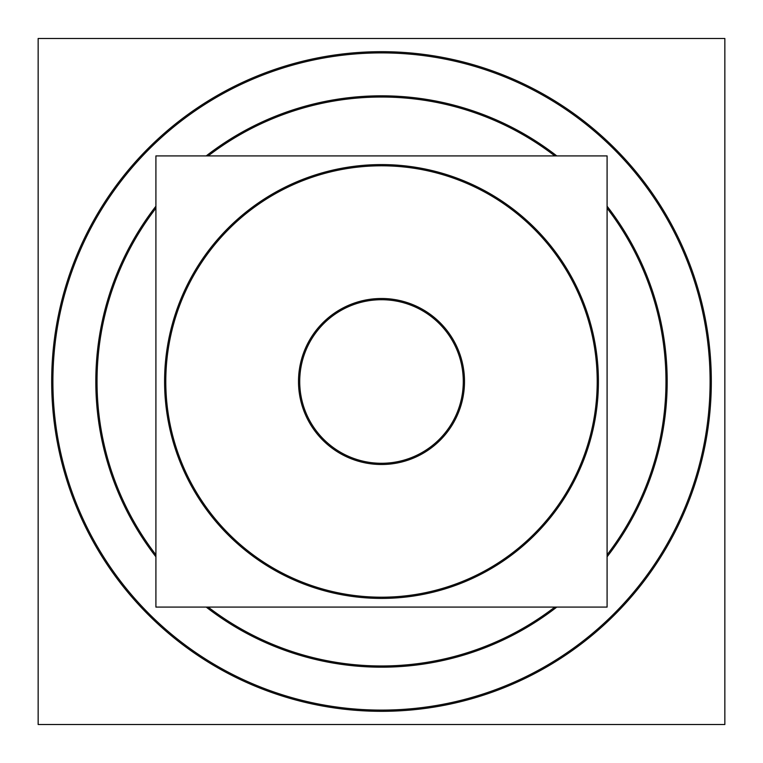 <?xml version="1.0" encoding="UTF-8"?>
<svg xmlns="http://www.w3.org/2000/svg" width="763" height="763" viewBox="0 0 763 763"><rect width="100%" height="100%" fill="white"/><g stroke="black" fill="none" stroke-linecap="round" stroke-linejoin="round"><path stroke-width="1.14" d="M402.13 53.544A328.605 328.605 0 0 0 52.895 381.5A328.605 328.605 0 0 0 402.13 709.456M381.5 51.684A329.816 329.816 0 0 0 51.684 381.5A329.816 329.816 0 0 0 381.5 711.316A329.816 329.816 0 0 1 51.684 381.5A329.816 329.816 0 0 1 381.5 51.684A329.816 329.816 0 0 1 711.316 381.5A329.816 329.816 0 0 1 381.5 711.316A329.816 329.816 0 0 0 711.316 381.5A329.816 329.816 0 0 0 381.5 51.684A329.816 329.816 0 0 0 51.684 381.5A329.816 329.816 0 0 0 381.5 711.316A329.816 329.816 0 0 0 711.316 381.5A329.816 329.816 0 0 0 381.5 51.684A329.816 329.816 0 0 0 51.684 381.5A329.816 329.816 0 0 0 381.5 711.316A329.816 329.816 0 0 1 51.684 381.5A329.816 329.816 0 0 1 381.5 51.684A329.816 329.816 0 0 1 711.316 381.5A329.816 329.816 0 0 1 381.5 711.316A329.816 329.816 0 0 0 711.316 381.5A329.816 329.816 0 0 0 381.5 51.684M724.85 38.493L38.15 38.493L38.15 724.507L724.85 724.507L724.85 38.493L724.85 724.507M208.194 607.09A284.475 284.475 0 0 0 381.5 665.975A284.475 284.475 0 0 1 208.194 607.09A284.475 284.475 0 0 0 381.5 665.975A284.475 284.475 0 0 1 208.194 607.09A284.475 284.475 0 0 0 554.806 607.09A284.475 284.475 0 0 1 381.5 665.975A284.475 284.475 0 0 0 554.806 607.09A284.475 284.475 0 0 1 381.5 665.975A284.475 284.475 0 0 0 554.806 607.09M607.09 554.806A284.475 284.475 0 0 0 607.09 208.194A284.475 284.475 0 0 1 607.09 554.806A284.475 284.475 0 0 0 607.09 208.194A284.475 284.475 0 0 1 607.09 554.806A284.475 284.475 0 0 0 607.09 208.194M554.806 155.91A284.475 284.475 0 0 0 381.5 97.025A284.475 284.475 0 0 1 554.806 155.91A284.475 284.475 0 0 0 381.5 97.025A284.475 284.475 0 0 1 554.806 155.91A284.475 284.475 0 0 0 208.194 155.91A284.475 284.475 0 0 1 381.5 97.025A284.475 284.475 0 0 0 208.194 155.91A284.475 284.475 0 0 1 381.5 97.025A284.475 284.475 0 0 0 208.194 155.91M155.91 208.194A284.475 284.475 0 0 0 155.91 554.806A284.475 284.475 0 0 1 155.91 208.194A284.475 284.475 0 0 0 155.91 554.806A284.475 284.475 0 0 1 155.91 208.194A284.475 284.475 0 0 0 155.91 554.806M360.87 709.456A328.605 328.605 0 0 0 710.105 381.5A328.605 328.605 0 0 0 360.87 53.544M363.56 96.386A285.686 285.686 0 0 1 556.78 155.91M607.09 206.22A285.686 285.686 0 0 1 607.09 556.78M556.78 607.09A285.686 285.686 0 0 1 363.56 666.614M399.44 666.614A285.686 285.686 0 0 1 206.22 607.09M155.91 556.78A285.686 285.686 0 0 1 155.91 206.22M206.22 155.91A285.686 285.686 0 0 1 399.44 96.386M38.15 38.493L38.15 724.507M395.043 166.22A215.71 215.71 0 0 0 165.79 381.5A215.71 215.71 0 0 0 395.043 596.78M381.5 164.589A216.911 216.911 0 0 0 164.589 381.5A216.911 216.911 0 0 0 381.5 598.411A216.911 216.911 0 0 1 164.589 381.5A216.911 216.911 0 0 1 381.5 164.589A216.911 216.911 0 0 1 598.411 381.5A216.911 216.911 0 0 1 381.5 598.411A216.911 216.911 0 0 0 598.411 381.5A216.911 216.911 0 0 0 381.5 164.589A216.911 216.911 0 0 0 164.589 381.5A216.911 216.911 0 0 0 381.5 598.411A216.911 216.911 0 0 0 598.411 381.5A216.911 216.911 0 0 0 381.5 164.589A216.911 216.911 0 0 0 164.589 381.5A216.911 216.911 0 0 0 381.5 598.411A216.911 216.911 0 0 1 164.589 381.5A216.911 216.911 0 0 1 381.5 164.589A216.911 216.911 0 0 1 598.411 381.5A216.911 216.911 0 0 1 381.5 598.411A216.911 216.911 0 0 0 598.411 381.5A216.911 216.911 0 0 0 381.5 164.589M607.09 155.91L155.91 155.91L155.91 607.09L607.09 607.09L607.09 155.91M381.5 299.716A81.784 81.784 0 0 0 299.716 381.5A81.784 81.784 0 0 0 381.5 463.284A81.784 81.784 0 0 0 463.284 381.5A81.784 81.784 0 0 0 381.5 299.716A81.784 81.784 0 0 0 299.716 381.5A81.784 81.784 0 0 0 381.5 463.284A81.784 81.784 0 0 0 463.284 381.5A81.784 81.784 0 0 0 381.5 299.716A81.784 81.784 0 0 0 299.716 381.5A81.784 81.784 0 0 0 381.5 463.284A81.784 81.784 0 0 0 463.284 381.5A81.784 81.784 0 0 0 381.5 299.716A81.784 81.784 0 0 0 299.716 381.5A81.784 81.784 0 0 0 381.5 463.284A81.784 81.784 0 0 0 463.284 381.5A81.784 81.784 0 0 0 381.5 299.716A81.784 81.784 0 0 0 299.716 381.5A81.784 81.784 0 0 0 381.5 463.284A81.784 81.784 0 0 0 463.284 381.5A81.784 81.784 0 0 0 381.5 299.716M367.957 596.78A215.71 215.71 0 0 0 597.21 381.5A215.71 215.71 0 0 0 367.957 166.22M386.707 464.333A82.995 82.995 0 0 1 298.505 381.5A82.995 82.995 0 0 1 386.707 298.667M376.293 298.667A82.995 82.995 0 0 1 464.495 381.5A82.995 82.995 0 0 1 376.293 464.333"/></g></svg>
